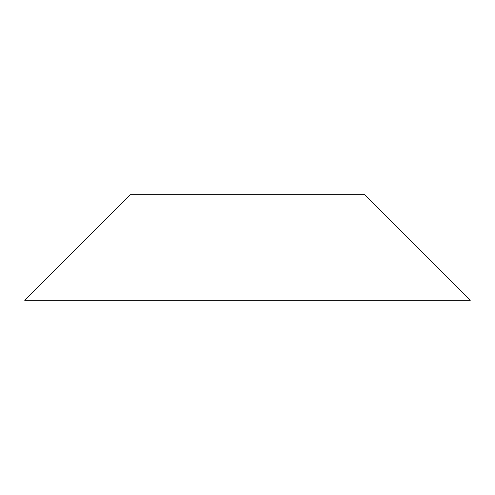 <?xml version="1.0" encoding="UTF-8"?>
<svg xmlns="http://www.w3.org/2000/svg" width="495" height="495" viewBox="0 0 495 495"><rect width="100%" height="100%" fill="white"/><g stroke="black" fill="none" stroke-linecap="round" stroke-linejoin="round"><path stroke-width="0.74" d="M130.321 194.714L24.75 300.286L470.25 300.286L364.679 194.714L130.321 194.714"/></g></svg>
